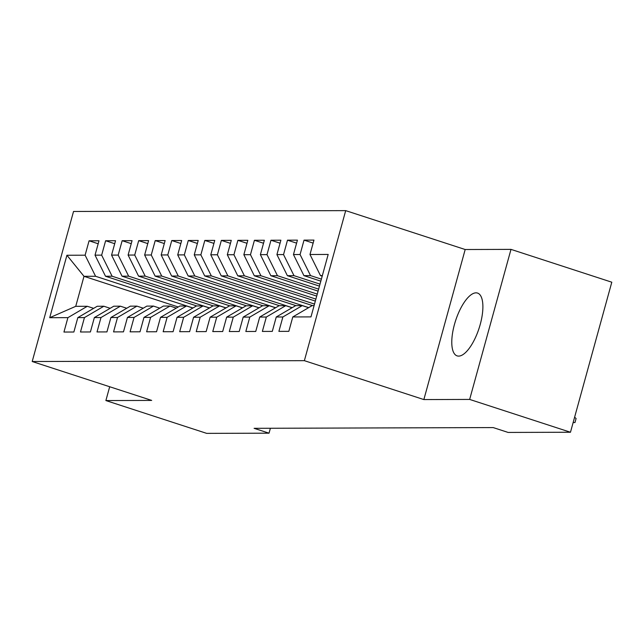 <?xml version="1.0" encoding="UTF-8"?>
<svg xmlns="http://www.w3.org/2000/svg" width="644" height="644" viewBox="0 0 644 644"><rect width="100%" height="100%" fill="white"/><g stroke="black" fill="none" stroke-linecap="round" stroke-linejoin="round"><path stroke-width="0.97" d="M458.625 356.108A33.021 12.341 -72 0 0 479.675 326.371A33.021 12.341 -72 0 0 477.558 293.076A33.021 12.341 -72 0 0 476.053 292.843A33.021 12.341 -72 0 0 454.994 322.58A33.021 12.341 -72 0 0 457.111 355.874A33.021 12.341 -72 0 0 458.625 356.108M345.699 210.628L73.529 211.465L32.2 361.517L304.371 360.672L345.699 210.628L465.185 249.518L423.857 399.57L469.653 399.425L510.99 249.381L465.185 249.518M510.99 249.381L611.8 282.201L570.471 432.245L469.653 399.425M178.227 306.987L84.002 276.316L66.92 255.249L49.717 317.701L67.91 317.645L63.941 332.046L73.867 332.014L77.827 317.613L84.445 317.597L80.476 331.99L90.401 331.958L94.362 317.564L100.979 317.548L97.011 331.942L106.936 331.91L110.905 317.516L117.514 317.492L113.553 331.893L123.471 331.861L127.44 317.46L134.049 317.444L130.088 331.837L140.006 331.805L143.974 317.412L150.583 317.387L146.623 331.789L156.54 331.757L160.509 317.363L167.118 317.339L163.157 331.732L173.075 331.708L177.044 317.307L183.653 317.291L179.692 331.684L189.61 331.652L193.578 317.259L200.187 317.234L196.227 331.636L206.144 331.604L210.113 317.202L216.73 317.186L212.762 331.579L222.679 331.547L226.648 317.154L233.265 317.138L229.296 331.531L239.214 331.499L243.182 317.106L249.8 317.081L245.831 331.483L255.749 331.451L259.717 317.049L266.334 317.033L262.366 331.427L272.291 331.394L276.252 317.001L282.869 316.977L278.9 331.378L288.826 331.346L292.787 316.953L310.98 316.896L328.182 254.436L309.989 254.493L313.958 240.099L304.032 240.132L300.072 254.525L293.455 254.549L297.423 240.148L287.498 240.18L283.537 254.581L276.92 254.597L280.889 240.204L270.963 240.236L267.002 254.63L260.385 254.654L264.354 240.252L254.428 240.284L250.468 254.678L243.851 254.702L247.819 240.309L237.894 240.333L233.925 254.734L227.316 254.75L231.277 240.357L221.359 240.389L217.39 254.783L210.781 254.807L214.742 240.405L204.824 240.437L200.856 254.839L194.247 254.855L198.207 240.462L188.29 240.494L184.321 254.887L177.712 254.903L181.672 240.51L171.755 240.542L167.786 254.935L161.177 254.96L165.138 240.558L155.22 240.59L151.251 254.992L144.642 255.008L148.603 240.614L138.685 240.647L134.717 255.04L128.1 255.064L132.068 240.663L122.151 240.695L118.182 255.088L111.565 255.113L115.534 240.719L105.616 240.743L101.647 255.145L95.03 255.161L98.999 240.767L89.073 240.8L98.178 243.762M66.92 255.249L85.113 255.193L89.073 240.8M570.471 432.245L508.132 432.438L493.199 427.576L254.098 428.316L269.031 433.179L270.383 428.268M196.742 305.948L105.503 276.244L112.112 276.228L209.509 307.929M95.03 255.161L105.503 276.244M101.647 255.145L112.112 276.228M49.717 317.701L75.734 306.327L87.31 306.286L93.654 308.355M67.91 317.645L87.31 306.286M213.277 305.9L122.038 276.196L128.647 276.171L226.044 307.88M111.565 255.113L122.038 276.196M118.182 255.088L128.647 276.171M77.827 317.613L97.236 306.254L103.845 306.238L110.188 308.299M84.445 317.597L103.845 306.238M229.811 305.844L138.573 276.147L145.182 276.123L242.579 307.832M128.1 255.064L138.573 276.147M134.717 255.04L145.182 276.123M94.362 317.564L113.771 306.206L120.38 306.182L126.723 308.251M100.979 317.548L120.38 306.182M246.346 305.795L155.107 276.091L161.716 276.075L259.113 307.776M144.642 255.008L155.107 276.091M151.251 254.992L161.716 276.075M110.905 317.516L130.305 306.158L136.922 306.133L143.258 308.194M117.514 317.492L136.922 306.133M262.881 305.739L171.642 276.043L178.251 276.018L275.648 307.727M161.177 254.96L171.642 276.043M167.786 254.935L178.251 276.018M127.44 317.46L146.84 306.101L153.457 306.085L159.793 308.146M134.049 317.444L153.457 306.085M279.416 305.691L188.177 275.994L194.794 275.97L292.183 307.671M177.712 254.903L188.177 275.994M184.321 254.887L194.794 275.97M143.974 317.412L163.375 306.053L169.992 306.029L176.327 308.098M150.583 317.387L169.992 306.029M295.95 305.642L204.712 275.938L211.329 275.922L308.718 307.623M194.247 254.855L204.712 275.938M200.856 254.839L211.329 275.922M160.509 317.363L179.909 305.997L186.527 305.981L192.87 308.041M167.118 317.339L186.527 305.981M312.485 305.586L221.246 275.89L227.863 275.865L314.505 304.073M210.781 254.807L221.246 275.89M217.39 254.783L227.863 275.865M177.044 317.307L196.444 305.948L203.061 305.932L209.405 307.993M183.653 317.291L203.061 305.932M315.335 301.078L237.781 275.833L244.398 275.817L315.882 299.09M227.316 254.75L237.781 275.833M233.925 254.734L244.398 275.817M193.578 317.259L212.979 305.9L219.596 305.876L225.939 307.945M200.187 317.234L219.596 305.876M316.703 296.095L254.316 275.785L260.933 275.761L317.259 294.099M243.851 254.702L254.316 275.785M250.468 254.678L260.933 275.761M210.113 317.202L229.514 305.844L236.131 305.828L242.474 307.888M216.73 317.186L236.131 305.828M318.08 291.104L270.85 275.737L277.467 275.713L318.627 289.116M260.385 254.654L270.85 275.737M267.002 254.63L277.467 275.713M226.648 317.154L246.048 305.795L252.665 305.771L259.009 307.84M233.265 317.138L252.665 305.771M319.456 286.121L287.385 275.68L294.002 275.664L320.004 284.125M276.92 254.597L287.385 275.68M283.537 254.581L294.002 275.664M243.182 317.106L262.583 305.747L269.2 305.723L275.543 307.792M249.8 317.081L269.2 305.723M320.825 281.138L303.92 275.632L310.537 275.608L321.38 279.142M293.455 254.549L303.92 275.632M300.072 254.525L310.537 275.608M259.717 317.049L279.118 305.691L285.735 305.675L292.078 307.735M266.334 317.033L285.735 305.675M322.201 276.147L320.454 275.584L322.362 275.576M309.989 254.493L320.454 275.584M276.252 317.001L295.66 305.642L302.269 305.618L308.613 307.687M282.869 316.977L302.269 305.618M109.689 386.746L105.882 400.56L206.692 433.372L269.031 433.179M423.857 399.57L304.371 360.672M105.882 400.56L151.686 400.415L32.2 361.517M192.975 307.985L95.578 276.276L84.002 276.316L75.734 306.327M292.787 316.953L312.195 305.586L314.095 305.586M85.113 255.193L95.578 276.276M304.032 240.132L313.129 243.094M287.498 240.18L296.594 243.142M270.963 240.236L280.06 243.199M254.428 240.284L263.525 243.247M237.894 240.333L246.99 243.295M221.359 240.389L230.455 243.352M204.824 240.437L213.921 243.4M188.29 240.494L197.386 243.448M171.755 240.542L180.851 243.504M155.22 240.59L164.317 243.553M138.685 240.647L147.782 243.601M122.151 240.695L131.247 243.657M105.616 240.743L114.713 243.706M574.609 417.215L576.09 418.487L574.971 422.545L573.136 422.561"/></g></svg>
